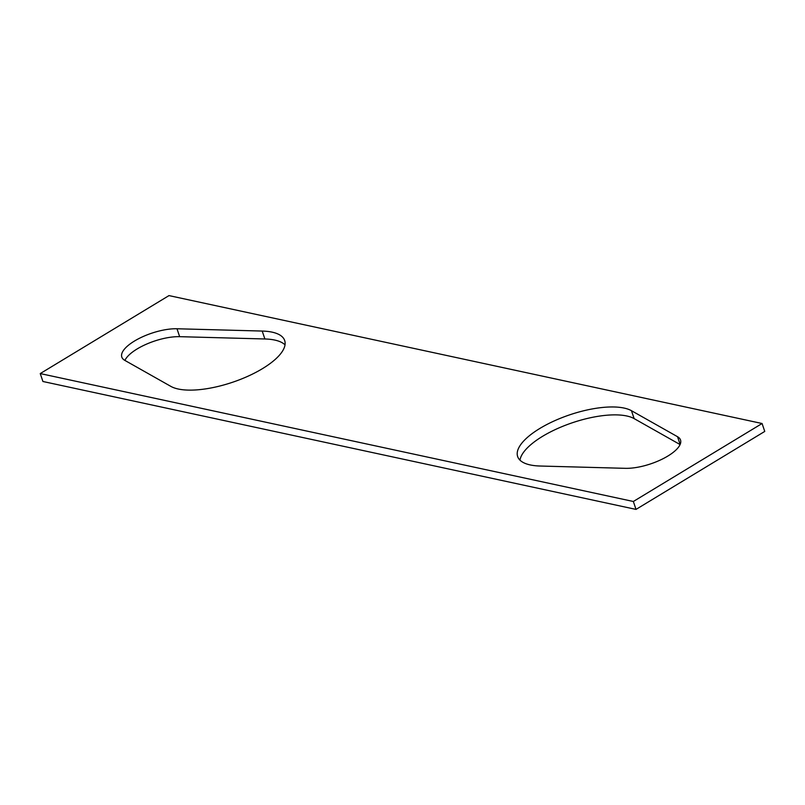 <?xml version="1.0" encoding="UTF-8"?>
<svg xmlns="http://www.w3.org/2000/svg" width="805" height="805" viewBox="0 0 805 805"><rect width="100%" height="100%" fill="white"/><g stroke="black" fill="none" stroke-linecap="round" stroke-linejoin="round"><path stroke-width="1.21" d="M40.25 373.57L42.917 381.49L636.01 509.404L633.344 501.485L762.083 423.511L168.99 295.596L40.25 373.57L633.344 501.485M762.083 423.511L764.75 431.43L636.01 509.404M519.98 460.158A62.81 22.912 161.4 0 1 568.572 424.084A62.81 22.912 161.4 0 1 634.129 418.61L680.084 444.561M124.916 360.439A35.893 13.091 161.4 0 1 179.656 336.671L264.875 338.975A62.81 22.912 161.4 0 1 285.02 344.842M625.344 468.329L540.125 466.025A62.81 22.912 161.4 0 1 517.645 456.536A62.81 22.912 161.4 0 1 560.562 418.218A62.81 22.912 161.4 0 1 631.462 410.701L677.538 436.713A35.893 13.091 161.4 0 1 680.527 440.003A35.893 13.091 161.4 0 1 663.35 458.558A35.893 13.091 161.4 0 1 625.344 468.329M262.209 331.056A62.81 22.912 161.4 0 1 284.688 340.545A62.81 22.912 161.4 0 1 241.772 378.863A62.81 22.912 161.4 0 1 170.871 386.39L124.805 360.368A35.893 13.091 161.4 0 1 121.807 357.078A35.893 13.091 161.4 0 1 138.983 338.523A35.893 13.091 161.4 0 1 176.999 328.762L262.209 331.056L264.875 338.975M176.999 328.762L179.656 336.671M631.462 410.701L634.129 418.61M680.134 444.451L677.538 436.713"/></g></svg>
